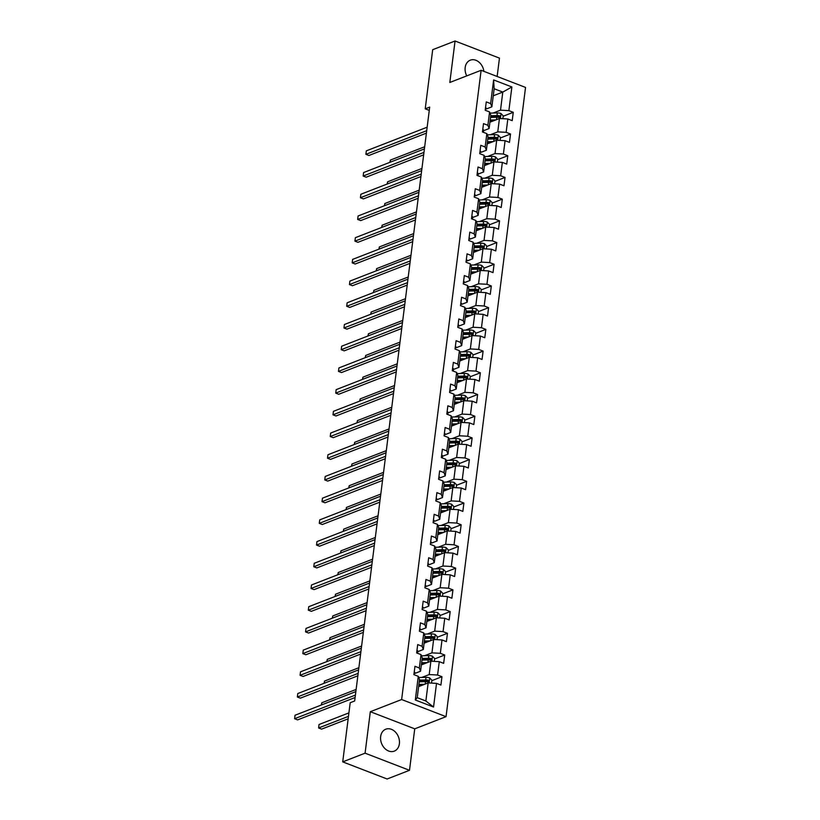 <?xml version="1.0" encoding="UTF-8"?>
<svg xmlns="http://www.w3.org/2000/svg" width="820" height="820" viewBox="0 0 820 820"><rect width="100%" height="100%" fill="white"/><g stroke="black" fill="none" stroke-linecap="round" stroke-linejoin="round"><path stroke-width="1.23" d="M483.882 71.361A11.757 9.061 68.8 0 0 470.27 60.178A11.757 9.061 68.8 0 0 465.176 67.527A11.757 9.061 68.8 0 0 466.744 75.881M380.654 736.555A11.757 9.061 68.8 0 0 384.488 748.137A11.757 9.061 68.8 0 0 394.276 751.13A11.757 9.061 68.8 0 0 399.381 743.781A11.757 9.061 68.8 0 0 395.547 732.198A11.757 9.061 68.8 0 0 385.759 729.216A11.757 9.061 68.8 0 0 380.654 736.555M497.145 76.475L499.462 58.128L455.059 41L432.693 49.692L425.221 108.834L429.28 110.403M446.039 716.659L525.538 87.422L481.125 70.294L401.636 699.532L446.039 716.659L414.735 728.836L370.322 711.709L365.084 753.17L409.498 770.308L414.735 728.836M409.498 770.308L387.132 779L342.719 761.872L365.084 753.17M493.261 95.776L502.793 92.076L494.142 88.744L491.867 106.825L490.637 103.586L486.26 101.895L485.204 110.249L489.581 111.94L487.9 125.296L483.513 123.605L482.457 131.948L486.844 133.639L485.153 147.005L480.776 145.314L479.72 153.658L484.097 155.349L482.416 168.705L478.029 167.024L476.973 175.367L481.36 177.058L479.669 190.414L475.292 188.723L474.237 197.077L478.613 198.768L476.922 212.124L472.545 210.433L471.49 218.786L475.877 220.477L474.185 233.833L469.809 232.142L468.753 240.485L473.13 242.177L471.438 255.543L467.062 253.851L466.006 262.195L470.393 263.886L468.702 277.242L464.315 275.561L463.269 283.904L467.646 285.596L465.955 298.952L461.578 297.26L460.522 305.614L464.899 307.305L463.218 320.661L458.831 318.97L457.775 327.323L462.162 329.015L460.471 342.37L456.094 340.679L455.038 349.023L459.415 350.714L457.734 364.08L453.347 362.389L452.291 370.732L456.678 372.423L454.987 385.779L450.61 384.098L449.555 392.442L453.931 394.133L452.25 407.489L447.863 405.797L446.808 414.151L451.195 415.842L449.503 429.198L445.127 427.507L444.071 435.861L448.448 437.552L446.767 450.908L442.38 449.216L441.324 457.56L445.711 459.251L444.02 472.617L439.643 470.926L438.587 479.269L442.964 480.961L441.273 494.316L436.896 492.635L435.84 500.979L440.227 502.67L438.536 516.026L434.159 514.335L433.103 522.688L437.48 524.38L435.789 537.736L431.412 536.044L430.356 544.398L434.733 546.089L433.052 559.445L428.665 557.754L427.62 566.097L431.996 567.788L430.305 581.154L425.928 579.463L424.873 587.807L429.249 589.498L427.568 602.854L423.181 601.173L422.126 609.516L426.513 611.207L424.821 624.563L420.445 622.872L419.389 631.226L423.766 632.917L422.085 646.273L417.698 644.582L416.642 652.935L421.029 654.626L419.338 667.982L414.961 666.291L413.905 674.634L418.282 676.326L415.299 699.983L433.544 707.024L425.867 700.997L428.153 682.906L418.62 686.617M490.637 103.586L493.63 79.929L511.875 86.971L508.882 110.628L513.258 112.319L503.162 116.245M433.544 707.024L436.527 683.367L440.914 685.059L441.959 676.705L437.583 675.014L439.274 661.658L443.651 663.349L444.706 655.006L440.33 653.314L442.011 639.948L446.398 641.64L447.453 633.296L443.066 631.605L444.758 618.249L449.134 619.93L450.19 611.587L445.813 609.895L447.494 596.54L451.881 598.231L452.937 589.877L448.55 588.186L450.241 574.83L454.618 576.521L455.674 568.168L451.297 566.476L452.978 553.121L457.365 554.812L458.421 546.468L454.034 544.777L455.725 531.411L460.102 533.102L461.158 524.759L456.781 523.068L458.462 509.712L462.849 511.393L463.905 503.049L459.518 501.358L461.209 488.002L465.586 489.694L466.641 481.34L462.265 479.649L463.956 466.293L468.333 467.984L469.388 459.63L465.001 457.939L466.693 444.583L471.069 446.275L472.125 437.931L467.748 436.24L469.44 422.874L473.816 424.565L474.872 416.222L470.495 414.53L472.176 401.175L476.563 402.856L477.609 394.512L473.232 392.821L474.923 379.465L479.3 381.156L480.356 372.803L475.979 371.111L477.66 357.756L482.047 359.447L483.103 351.093L478.716 349.402L480.407 336.046L484.784 337.737L485.84 329.394L481.463 327.703L483.144 314.337L487.531 316.028L488.587 307.684L484.2 305.993L485.891 292.637L490.268 294.318L491.323 285.975L486.947 284.284L488.628 270.928L493.015 272.619L494.07 264.265L489.683 262.574L491.375 249.218L495.751 250.91L496.807 242.556L492.43 240.865L494.111 227.509L498.498 229.2L499.554 220.857L495.167 219.165L496.858 205.799L501.235 207.491L502.291 199.147L497.914 197.456L499.605 184.1L503.982 185.781L505.038 177.438L500.651 175.746L502.342 162.391L506.729 164.082L507.775 155.728L503.398 154.037L505.089 140.681L509.466 142.373L510.522 134.019L506.145 132.327L507.826 118.972L512.213 120.663L513.258 112.319M342.719 761.872L350.191 702.73L354.67 700.987L429.69 107.092L425.221 108.834M489.581 111.94L490.811 115.179L489.12 128.535L483.667 130.657M489.919 122.221L499.452 118.51L497.76 131.876L490.36 134.746M489.12 128.535L487.9 125.296M507.826 118.972L499.452 118.51M506.145 132.327L497.76 131.876M486.844 133.639L488.064 136.889L486.373 150.244L480.92 152.366M487.172 143.93L496.705 140.22L495.024 153.576L487.613 156.456M486.373 150.244L485.153 147.005M505.089 140.681L496.705 140.22M503.398 154.037L495.024 153.576M484.097 155.349L485.327 158.598L483.636 171.954L478.183 174.076M484.435 165.63L493.968 161.929L492.277 175.285L484.876 178.165M483.636 171.954L482.416 168.705M502.342 162.391L493.968 161.929M500.651 175.746L492.277 175.285M481.36 177.058L482.58 180.297L480.889 193.663L475.436 195.785M481.688 187.339L491.221 183.639L489.53 196.995L482.129 199.875M480.889 193.663L479.669 190.414M499.605 184.1L491.221 183.639M497.914 197.456L489.53 196.995M478.613 198.768L479.833 202.007L478.152 215.363L472.699 217.484M478.952 209.049L488.484 205.338L486.793 218.704L479.382 221.584M478.152 215.363L476.922 212.124M496.858 205.799L488.484 205.338M495.167 219.165L486.793 218.704M475.877 220.477L477.096 223.716L475.405 237.072L469.952 239.194M476.205 230.758L485.737 227.048L484.046 240.414L476.645 243.284M475.405 237.072L474.185 233.833M494.111 227.509L485.737 227.048M492.43 240.865L484.046 240.414M473.13 242.177L474.349 245.426L472.668 258.782L467.215 260.903M473.468 252.468L482.99 248.757L481.309 262.113L473.898 264.993M472.668 258.782L471.438 255.543M491.375 249.218L482.99 248.757M489.683 262.574L481.309 262.113M470.393 263.886L471.613 267.135L469.921 280.491L464.468 282.613M470.721 274.167L480.253 270.467L478.562 283.822L471.162 286.703M469.921 280.491L468.702 277.242M488.628 270.928L480.253 270.467M486.947 284.284L478.562 283.822M467.646 285.596L468.866 288.835L467.185 302.201L461.721 304.322M467.984 295.877L477.506 292.176L475.825 305.532L468.415 308.412M467.185 302.201L465.955 298.952M485.891 292.637L477.506 292.176M484.2 305.993L475.825 305.532M464.899 307.305L466.129 310.544L464.438 323.9L458.985 326.022M465.237 317.586L474.77 313.875L473.078 327.241L465.678 330.122M464.438 323.9L463.218 320.661M483.144 314.337L474.77 313.875M481.463 327.703L473.078 327.241M462.162 329.015L463.382 332.254L461.701 345.609L456.238 347.731M462.49 339.295L472.023 335.585L470.342 348.951L462.931 351.821M461.701 345.609L460.471 342.37M480.407 336.046L472.023 335.585M478.716 349.402L470.342 348.951M459.415 350.714L460.645 353.963L458.954 367.319L453.501 369.441M459.753 361.005L469.286 357.294L467.595 370.65L460.194 373.53M458.954 367.319L457.734 364.08M477.66 357.756L469.286 357.294M475.979 371.111L467.595 370.65M456.678 372.423L457.898 375.673L456.207 389.029L450.754 391.15M457.006 382.704L466.539 379.004L464.858 392.36L457.447 395.24M456.207 389.029L454.987 385.779M474.923 379.465L466.539 379.004M473.232 392.821L464.858 392.36M453.931 394.133L455.161 397.372L453.47 410.738L448.017 412.86M454.27 404.414L463.802 400.713L462.111 414.069L454.71 416.949M453.47 410.738L452.25 407.489M472.176 401.175L463.802 400.713M470.495 414.53L462.111 414.069M451.195 415.842L452.414 419.082L450.723 432.437L445.27 434.559M451.523 426.123L461.055 422.413L459.374 435.779L451.963 438.659M450.723 432.437L449.503 429.198M469.44 422.874L461.055 422.413M467.748 436.24L459.374 435.779M448.448 437.552L449.667 440.791L447.986 454.147L442.533 456.268M448.786 447.833L458.318 444.122L456.627 457.488L449.227 460.358M447.986 454.147L446.767 450.908M466.693 444.583L458.318 444.122M465.001 457.939L456.627 457.488M445.711 459.251L446.931 462.5L445.239 475.856L439.786 477.978M446.039 469.542L455.571 465.832L453.88 479.187L446.48 482.068M445.239 475.856L444.02 472.617M463.956 466.293L455.571 465.832M462.265 479.649L453.88 479.187M442.964 480.961L444.184 484.21L442.503 497.566L437.05 499.687M443.302 491.241L452.835 487.541L451.143 500.897L443.733 503.777M442.503 497.566L441.273 494.316M461.209 488.002L452.835 487.541M459.518 501.358L451.143 500.897M440.227 502.67L441.447 505.909L439.756 519.275L434.303 521.397M440.555 512.951L450.088 509.251L448.396 522.606L440.996 525.487M439.756 519.275L438.536 516.026M458.462 509.712L450.088 509.251M456.781 523.068L448.396 522.606M437.48 524.38L438.7 527.619L437.019 540.974L431.556 543.096M437.818 534.66L447.341 530.95L445.66 544.316L438.249 547.196M437.019 540.974L435.789 537.736M455.725 531.411L447.341 530.95M454.034 544.777L445.66 544.316M434.733 546.089L435.963 549.328L434.272 562.684L428.819 564.806M435.071 556.37L444.604 552.659L442.913 566.025L435.512 568.895M434.272 562.684L433.052 559.445M452.978 553.121L444.604 552.659M451.297 566.476L442.913 566.025M431.996 567.788L433.216 571.038L431.535 584.393L426.072 586.515M432.324 578.079L441.857 574.369L440.176 587.725L432.765 590.605M431.535 584.393L430.305 581.154M450.241 574.83L441.857 574.369M448.55 588.186L440.176 587.725M429.249 589.498L430.479 592.747L428.788 606.103L423.335 608.225M429.588 599.779L439.12 596.078L437.429 609.434L430.029 612.314M428.788 606.103L427.568 602.854M447.494 596.54L439.12 596.078M445.813 609.895L437.429 609.434M426.513 611.207L427.732 614.447L426.051 627.812L420.588 629.934M426.841 621.488L436.373 617.788L434.692 631.144L427.281 634.024M426.051 627.812L424.821 624.563M444.758 618.249L436.373 617.788M443.066 631.605L434.692 631.144M423.766 632.917L424.996 636.156L423.304 649.512L417.851 651.633M424.104 643.198L433.636 639.487L431.945 652.853L424.545 655.733M423.304 649.512L422.085 646.273M442.011 639.948L433.636 639.487M440.33 653.314L431.945 652.853M421.029 654.626L422.249 657.865L420.557 671.221L415.104 673.343M421.357 664.907L430.889 661.197L429.208 674.563L421.798 677.433M420.557 671.221L419.338 667.982M439.274 661.658L430.889 661.197M437.583 675.014L429.208 674.563M418.282 676.326L419.512 679.575L417.226 697.666L415.299 699.983M436.527 683.367L428.153 682.906M455.059 41L449.821 82.471L481.125 70.294M370.322 711.709L401.636 699.532M417.226 697.666L425.867 700.997M491.867 106.825L486.403 108.947M493.097 113.047L500.507 110.167L502.793 92.076L511.875 86.971M494.142 88.744L493.63 79.929M508.882 110.628L500.507 110.167M441.959 676.705L431.863 680.641M420.168 685.182L418.723 685.745M444.706 655.006L434.6 658.931M422.915 663.472L421.47 664.036M447.453 633.296L437.347 637.222M425.652 641.773L424.217 642.326M450.19 611.587L440.084 615.512M428.399 620.063L426.953 620.627M452.937 589.877L442.831 593.803M431.135 598.354L429.7 598.918M455.674 568.168L445.578 572.104M433.882 576.644L432.437 577.208M458.421 546.468L448.314 550.394M436.63 554.935L435.184 555.499M461.158 524.759L451.061 528.685M439.366 533.236L437.921 533.789M463.905 503.049L453.798 506.975M442.113 511.526L440.668 512.09M466.641 481.34L456.545 485.266M444.85 489.817L443.405 490.38M469.388 459.63L459.282 463.566M447.597 468.107L446.152 468.671M472.125 437.931L462.029 441.857M450.334 446.398L448.888 446.961M474.872 416.222L464.766 420.147M453.081 424.698L451.635 425.252M477.609 394.512L467.513 398.438M455.817 402.989L454.382 403.553M480.356 372.803L470.249 376.728M458.564 381.279L457.119 381.843M483.103 351.093L472.996 355.029M461.301 359.57L459.866 360.134M485.84 329.394L475.733 333.32M464.048 337.861L462.603 338.424M488.587 307.684L478.48 311.61M466.785 316.161L465.35 316.715M491.323 285.975L481.227 289.901M469.532 294.452L468.087 295.015M494.07 264.265L483.964 268.191M472.279 272.742L470.834 273.306M496.807 242.556L486.711 246.492M475.016 251.033L473.57 251.596M499.554 220.857L489.448 224.782M477.763 229.323L476.317 229.887M502.291 199.147L492.195 203.073M480.499 207.624L479.054 208.177M505.038 177.438L494.931 181.363M483.246 185.914L481.801 186.478M507.775 155.728L497.678 159.654M485.983 164.205L484.538 164.769M510.522 134.019L500.415 137.955M488.73 142.495L487.285 143.059M491.467 120.786L490.032 121.35M414.233 672.01A3.997 1.466 7.2 0 1 415.135 673.107A3.997 1.466 7.2 0 1 415.135 673.128L415.135 673.107M355.419 695.073L294.595 718.72L295.036 715.245L355.859 691.588M355.111 697.512L297.598 719.878L294.595 718.72L295.036 715.245M431.556 683.091L431.914 680.231L429.69 677.914A3.997 1.466 -172.8 0 0 426.021 677.33L419.143 677.505A11.531 4.223 -172.8 0 0 418.733 677.525M424.565 684.3L418.887 684.444M422.454 685.12L418.938 685.212A9.573 3.505 -172.8 0 0 418.794 685.223M419.338 680.907A9.573 3.505 7.2 0 1 419.481 680.897L426.349 680.723A2.04 0.748 7.2 0 1 427.056 680.754L428.347 680.251A3.997 1.466 -172.8 0 0 425.682 679.975L419.44 680.139M348.91 712.887L319.041 724.501L318.601 727.976L321.604 729.134L348.162 718.812M419.225 681.799L425.477 681.645A3.997 1.466 7.2 0 1 428.132 681.922L428.645 681.902M428.132 681.922L428.347 680.251M319.041 724.501L318.601 727.976L348.469 716.362M416.98 650.301A3.997 1.466 7.2 0 1 417.882 651.398A3.997 1.466 7.2 0 1 417.872 651.418L417.636 653.314L417.882 651.398M358.155 673.364L297.342 697.01L297.783 693.535L358.596 669.878M357.848 675.803L300.335 698.168L297.342 697.01L297.783 693.535M419.717 628.591A3.997 1.466 7.2 0 1 420.619 629.688A3.997 1.466 7.2 0 1 420.619 629.709L420.619 629.688M360.902 651.654L300.079 675.301L300.52 671.826L361.343 648.179M360.595 654.093L303.082 676.459L300.079 675.301L300.52 671.826M434.292 661.391L434.651 658.521L432.427 656.205A3.997 1.466 -172.8 0 0 428.757 655.621L421.89 655.795A11.531 4.223 -172.8 0 0 421.48 655.816M427.312 662.591L421.634 662.745M425.19 663.421L421.675 663.513A9.573 3.505 -172.8 0 0 421.531 663.513M422.085 659.198A9.573 3.505 7.2 0 1 422.218 659.198L429.096 659.014A2.04 0.748 7.2 0 1 429.803 659.044L431.084 658.542A3.997 1.466 -172.8 0 0 428.429 658.265L422.177 658.429M421.972 660.1L428.214 659.936A3.997 1.466 7.2 0 1 430.879 660.213L431.381 660.192M430.879 660.213L431.084 658.542M356.126 689.435L321.788 702.791L321.512 704.944M321.337 705.015L321.788 702.791M437.039 639.682L437.398 636.812L435.174 634.495A3.997 1.466 -172.8 0 0 431.505 633.911L424.627 634.096A11.531 4.223 -172.8 0 0 424.217 634.106M430.049 640.881L424.381 641.035M427.937 641.711L424.422 641.804A9.573 3.505 -172.8 0 0 424.278 641.804M424.821 637.489A9.573 3.505 7.2 0 1 424.965 637.489L431.832 637.304A2.04 0.748 7.2 0 1 432.54 637.335L433.831 636.843A3.997 1.466 -172.8 0 0 431.166 636.556L424.924 636.72M424.709 638.39L430.961 638.226A3.997 1.466 7.2 0 1 433.616 638.503L434.128 638.483M433.616 638.503L433.831 636.843M358.873 667.726L324.525 681.082L324.259 683.234M324.084 683.306L324.525 681.082M422.464 606.882A3.997 1.466 7.2 0 1 423.366 607.989A3.997 1.466 7.2 0 1 423.366 608.009L423.366 607.989M363.639 629.944L302.826 653.601L303.267 650.116L364.08 626.47M363.332 632.394L305.829 654.749L302.826 653.601L303.267 650.116M425.201 585.172A3.997 1.466 7.2 0 1 426.103 586.279A3.997 1.466 7.2 0 1 426.103 586.3L426.103 586.279M366.386 608.235L305.563 631.892L306.003 628.407L366.827 604.76M366.079 610.685L308.566 633.05L305.563 631.892L306.003 628.407M427.948 563.473A3.997 1.466 7.2 0 1 428.85 564.57A3.997 1.466 7.2 0 1 428.85 564.591L428.85 564.57M369.123 586.536L308.31 610.182L308.75 606.708L369.564 583.051M368.815 588.975L311.313 611.341L308.31 610.182L308.75 606.708M439.776 617.972L440.135 615.113L437.911 612.796A3.997 1.466 -172.8 0 0 434.241 612.202L427.374 612.386A11.531 4.223 -172.8 0 0 426.964 612.396M432.796 619.172L427.117 619.325M430.674 620.002L427.158 620.094A9.573 3.505 -172.8 0 0 427.025 620.094M427.568 615.779A9.573 3.505 7.2 0 1 427.702 615.779L434.579 615.595A2.04 0.748 7.2 0 1 435.287 615.635L436.568 615.133A3.997 1.466 -172.8 0 0 433.913 614.846L427.661 615.01M427.456 616.681L433.698 616.517A3.997 1.466 7.2 0 1 436.363 616.804L436.865 616.784M436.363 616.804L436.568 615.133M361.61 646.027L327.272 659.382L326.995 661.525M326.832 661.596L327.272 659.382M442.523 596.263L442.882 593.403L440.658 591.087A3.997 1.466 -172.8 0 0 436.988 590.492L430.11 590.677A11.531 4.223 -172.8 0 0 429.7 590.687M435.533 597.472L429.864 597.616M433.421 598.293L429.905 598.385A9.573 3.505 -172.8 0 0 429.762 598.395M430.305 594.08A9.573 3.505 7.2 0 1 430.449 594.069L437.316 593.895A2.04 0.748 7.2 0 1 438.023 593.926L439.315 593.424A3.997 1.466 -172.8 0 0 436.65 593.137L430.408 593.301M430.192 594.971L436.445 594.807A3.997 1.466 7.2 0 1 439.1 595.095L439.612 595.074M439.1 595.095L439.315 593.424M364.357 624.317L330.009 637.673L329.742 639.825M329.568 639.887L330.009 637.673M445.26 574.553L445.629 571.694L443.394 569.377A3.997 1.466 -172.8 0 0 439.725 568.793L432.857 568.967A11.531 4.223 -172.8 0 0 432.447 568.988M438.28 575.763L432.601 575.906M436.158 576.583L432.642 576.675A9.573 3.505 -172.8 0 0 432.509 576.685M433.052 572.37A9.573 3.505 7.2 0 1 433.185 572.36L440.063 572.186A2.04 0.748 7.2 0 1 440.77 572.216L442.052 571.714A3.997 1.466 -172.8 0 0 439.397 571.438L433.144 571.601M432.939 573.262L439.182 573.108A3.997 1.466 7.2 0 1 441.847 573.385L442.349 573.364M441.847 573.385L442.052 571.714M367.093 602.608L332.756 615.963L332.479 618.116M332.315 618.178L332.756 615.963M430.695 541.764A3.997 1.466 7.2 0 1 431.586 542.861A3.997 1.466 7.2 0 1 431.586 542.881L431.586 542.861M371.87 564.826L311.046 588.473L311.487 584.998L372.311 561.341M371.562 567.266L314.05 589.631L311.046 588.473L311.487 584.998M448.007 552.854L448.366 549.984L446.141 547.668A3.997 1.466 -172.8 0 0 442.472 547.083L435.604 547.258A11.531 4.223 -172.8 0 0 435.184 547.278M441.027 554.053L435.348 554.207M438.905 554.884L435.389 554.976A9.573 3.505 -172.8 0 0 435.246 554.976M435.789 550.661A9.573 3.505 7.2 0 1 435.932 550.661L442.81 550.476A2.04 0.748 7.2 0 1 443.507 550.507L444.799 550.005A3.997 1.466 -172.8 0 0 442.134 549.728L435.891 549.892M435.676 551.563L441.929 551.399A3.997 1.466 7.2 0 1 444.583 551.675L445.096 551.655M444.583 551.675L444.799 550.005M369.84 580.898L335.493 594.254L335.226 596.406M335.052 596.478L335.493 594.254M433.431 520.054A3.997 1.466 7.2 0 1 434.333 521.151A3.997 1.466 7.2 0 1 434.333 521.171L434.333 521.151M374.607 543.117L313.793 566.764L314.234 563.289L375.047 539.642M374.299 545.556L316.797 567.922L313.793 566.764L314.234 563.289M450.744 531.145L451.113 528.275L448.888 525.958A3.997 1.466 -172.8 0 0 445.219 525.374L438.341 525.558A11.531 4.223 -172.8 0 0 437.931 525.569M443.763 532.344L438.085 532.498M441.642 533.174L438.126 533.266A9.573 3.505 -172.8 0 0 437.993 533.266M438.536 528.951A9.573 3.505 7.2 0 1 438.679 528.951L445.547 528.767A2.04 0.748 7.2 0 1 446.254 528.797L447.535 528.305A3.997 1.466 -172.8 0 0 444.881 528.018L438.628 528.182M438.423 529.853L444.665 529.689A3.997 1.466 7.2 0 1 447.33 529.966L447.833 529.945M447.33 529.966L447.535 528.305M372.577 559.189L338.24 572.544L337.963 574.697M337.799 574.769L338.24 572.544M436.178 498.345A3.997 1.466 7.2 0 1 437.07 499.452A3.997 1.466 7.2 0 1 437.07 499.472L437.07 499.452M377.354 521.407L316.53 545.064L316.971 541.579L377.794 517.933M377.046 523.857L319.534 546.212L316.53 545.064L316.971 541.579M453.491 509.435L453.849 506.575L451.625 504.259A3.997 1.466 -172.8 0 0 447.956 503.664L441.088 503.849A11.531 4.223 -172.8 0 0 440.668 503.859M446.51 510.634L440.832 510.788M444.389 511.465L440.873 511.557A9.573 3.505 -172.8 0 0 440.729 511.557M441.273 507.242A9.573 3.505 7.2 0 1 441.416 507.242L448.294 507.057A2.04 0.748 7.2 0 1 448.991 507.098L450.282 506.596A3.997 1.466 -172.8 0 0 447.628 506.309L441.375 506.473M441.16 508.144L447.412 507.98A3.997 1.466 7.2 0 1 450.067 508.267L450.58 508.246M450.067 508.267L450.282 506.596M375.324 537.489L340.976 550.845L340.71 552.987M340.536 553.059L340.976 550.845M438.915 476.635A3.997 1.466 7.2 0 1 439.817 477.742A3.997 1.466 7.2 0 1 439.817 477.763L439.817 477.742M380.101 499.698L319.277 523.355L319.718 519.87L380.531 496.223M379.783 502.147L322.28 524.513L319.277 523.355L319.718 519.87M456.227 487.726L456.596 484.866L454.372 482.549A3.997 1.466 -172.8 0 0 450.703 481.955L443.825 482.139A11.531 4.223 -172.8 0 0 443.415 482.15M449.247 488.935L443.569 489.079M447.125 489.755L443.61 489.847A9.573 3.505 -172.8 0 0 443.476 489.858M444.02 485.542A9.573 3.505 7.2 0 1 444.163 485.532L451.031 485.358A2.04 0.748 7.2 0 1 451.738 485.389L453.019 484.886A3.997 1.466 -172.8 0 0 450.364 484.599L444.112 484.763M443.907 486.434L450.149 486.27A3.997 1.466 7.2 0 1 452.814 486.557L453.327 486.537M452.814 486.557L453.019 484.886M378.061 515.78L343.723 529.136L343.447 531.288M343.283 531.35L343.723 529.136M441.662 454.936A3.997 1.466 7.2 0 1 442.564 456.033A3.997 1.466 7.2 0 1 442.554 456.053L442.318 457.949L442.564 456.033M382.837 477.998L322.024 501.645L322.455 498.17L383.278 474.513M382.53 480.438L325.017 502.803L322.024 501.645L322.455 498.17M458.974 466.016L459.333 463.156L457.109 460.84A3.997 1.466 -172.8 0 0 453.439 460.256L446.572 460.43A11.531 4.223 -172.8 0 0 446.152 460.45M451.994 467.226L446.316 467.369M449.872 468.046L446.357 468.138A9.573 3.505 -172.8 0 0 446.213 468.148M446.767 463.833A9.573 3.505 7.2 0 1 446.9 463.823L453.778 463.648A2.04 0.748 7.2 0 1 454.475 463.679L455.766 463.177A3.997 1.466 -172.8 0 0 453.111 462.9L446.859 463.064M446.644 464.725L452.896 464.571A3.997 1.466 7.2 0 1 455.551 464.848L456.063 464.827M455.551 464.848L455.766 463.177M380.808 494.07L346.46 507.426L346.194 509.579M346.019 509.64L346.46 507.426M444.399 433.226A3.997 1.466 7.2 0 1 445.301 434.323A3.997 1.466 7.2 0 1 445.301 434.344L445.301 434.323M385.584 456.289L324.761 479.936L325.202 476.461L386.015 452.804M385.267 458.728L327.764 481.094L324.761 479.936L325.202 476.461M461.721 444.317L462.08 441.447L459.856 439.13A3.997 1.466 -172.8 0 0 456.186 438.546L449.309 438.72A11.531 4.223 -172.8 0 0 448.899 438.741M454.731 445.516L449.053 445.67M452.609 446.346L449.104 446.439A9.573 3.505 -172.8 0 0 448.96 446.439M449.503 442.123A9.573 3.505 7.2 0 1 449.647 442.123L456.514 441.939A2.04 0.748 7.2 0 1 457.222 441.97L458.513 441.467A3.997 1.466 -172.8 0 0 455.848 441.191L449.606 441.355M449.391 443.025L455.643 442.861A3.997 1.466 7.2 0 1 458.298 443.138L458.81 443.118M458.298 443.138L458.513 441.467M383.545 472.361L349.207 485.717L348.93 487.869M348.766 487.941L349.207 485.717M447.146 411.517A3.997 1.466 7.2 0 1 448.048 412.614A3.997 1.466 7.2 0 1 448.038 412.634L447.802 414.53L448.048 412.614M388.321 434.579L327.508 458.226L327.949 454.751L388.762 431.105M388.014 437.019L330.501 459.384L327.508 458.226L327.949 454.751M464.458 422.607L464.817 419.737L462.593 417.421A3.997 1.466 -172.8 0 0 458.923 416.837L452.056 417.021A11.531 4.223 -172.8 0 0 451.646 417.031M457.478 423.807L451.799 423.96M455.356 424.637L451.84 424.729A9.573 3.505 -172.8 0 0 451.697 424.729M452.25 420.414A9.573 3.505 7.2 0 1 452.384 420.414L459.261 420.229A2.04 0.748 7.2 0 1 459.969 420.26L461.25 419.768A3.997 1.466 -172.8 0 0 458.595 419.481L452.343 419.645M452.138 421.316L458.38 421.152A3.997 1.466 7.2 0 1 461.045 421.429L461.547 421.408M461.045 421.429L461.25 419.768M386.292 450.651L351.944 464.007L351.678 466.16M351.503 466.231L351.944 464.007M449.883 389.808A3.997 1.466 7.2 0 1 450.785 390.914A3.997 1.466 7.2 0 1 450.785 390.935L450.785 390.914M391.068 412.87L330.245 436.527L330.685 433.042L391.509 409.395M390.761 415.32L333.248 437.675L330.245 436.527L330.685 433.042M467.205 400.898L467.564 398.038L465.34 395.722A3.997 1.466 -172.8 0 0 461.67 395.127L454.792 395.312A11.531 4.223 -172.8 0 0 454.382 395.322M460.215 402.097L454.536 402.251M458.103 402.928L454.587 403.02A9.573 3.505 -172.8 0 0 454.444 403.02M454.987 398.704A9.573 3.505 7.2 0 1 455.131 398.704L461.998 398.52A2.04 0.748 7.2 0 1 462.705 398.561L463.997 398.059A3.997 1.466 -172.8 0 0 461.332 397.772L455.09 397.936M454.874 399.606L461.127 399.442A3.997 1.466 7.2 0 1 463.782 399.729L464.294 399.709M463.782 399.729L463.997 398.059M389.039 428.952L354.691 442.308L354.424 444.45M354.25 444.522L354.691 442.308M452.63 368.098A3.997 1.466 7.2 0 1 453.532 369.205A3.997 1.466 7.2 0 1 453.521 369.226L453.286 371.122L453.532 369.205M393.805 391.16L332.992 414.817L333.433 411.332L394.246 387.686M393.497 393.61L335.985 415.976L332.992 414.817L333.433 411.332M469.942 379.188L470.301 376.329L468.077 374.012A3.997 1.466 -172.8 0 0 464.407 373.418L457.539 373.602A11.531 4.223 -172.8 0 0 457.13 373.612M462.962 380.398L457.283 380.541M460.84 381.218L457.324 381.31A9.573 3.505 -172.8 0 0 457.191 381.32M457.734 377.005A9.573 3.505 7.2 0 1 457.867 376.995L464.745 376.821A2.04 0.748 7.2 0 1 465.452 376.851L466.734 376.349A3.997 1.466 -172.8 0 0 464.079 376.062L457.827 376.226M457.621 377.897L463.864 377.733A3.997 1.466 7.2 0 1 466.529 378.02L467.031 377.999M466.529 378.02L466.734 376.349M391.776 407.243L357.438 420.598L357.161 422.751M356.987 422.812L357.438 420.598M455.366 346.399A3.997 1.466 7.2 0 1 456.268 347.495A3.997 1.466 7.2 0 1 456.268 347.516L456.268 347.495M396.552 369.461L335.728 393.108L336.169 389.633L396.993 365.976M396.244 371.901L338.732 394.266L335.728 393.108L336.169 389.633M472.689 357.479L473.048 354.619L470.823 352.303A3.997 1.466 -172.8 0 0 467.154 351.718L460.276 351.893A11.531 4.223 -172.8 0 0 459.866 351.913M465.698 358.688L460.03 358.832M463.587 359.508L460.071 359.601A9.573 3.505 -172.8 0 0 459.928 359.611M460.471 355.296A9.573 3.505 7.2 0 1 460.614 355.285L467.482 355.111A2.04 0.748 7.2 0 1 468.189 355.142L469.481 354.64A3.997 1.466 -172.8 0 0 466.816 354.363L460.573 354.527M460.358 356.187L466.611 356.034A3.997 1.466 7.2 0 1 469.265 356.31L469.778 356.29M469.265 356.31L469.481 354.64M394.522 385.533L360.175 398.889L359.908 401.041M359.734 401.103L360.175 398.889M458.113 324.689A3.997 1.466 7.2 0 1 459.015 325.786A3.997 1.466 7.2 0 1 459.015 325.806L459.015 325.786M399.289 347.752L338.476 371.398L338.916 367.924L399.729 344.267M398.981 350.191L341.479 372.557L338.476 371.398L338.916 367.924M475.426 335.78L475.784 332.91L473.56 330.593A3.997 1.466 -172.8 0 0 469.891 330.009L463.023 330.183A11.531 4.223 -172.8 0 0 462.613 330.204M468.445 336.979L462.767 337.133M466.324 337.809L462.808 337.901A9.573 3.505 -172.8 0 0 462.675 337.901M463.218 333.586A9.573 3.505 7.2 0 1 463.351 333.586L470.229 333.402A2.04 0.748 7.2 0 1 470.936 333.433L472.217 332.93A3.997 1.466 -172.8 0 0 469.563 332.654L463.31 332.817M463.105 334.488L469.347 334.324A3.997 1.466 7.2 0 1 472.012 334.601L472.515 334.58M472.012 334.601L472.217 332.93M397.259 363.824L362.922 377.179L362.645 379.332M362.481 379.404L362.922 377.179M460.85 302.98A3.997 1.466 7.2 0 1 461.752 304.077A3.997 1.466 7.2 0 1 461.752 304.097L461.752 304.077M402.036 326.042L341.212 349.689L341.653 346.214L402.476 322.567M401.728 328.482L344.215 350.847L341.212 349.689L341.653 346.214M478.173 314.07L478.531 311.2L476.307 308.884A3.997 1.466 -172.8 0 0 472.638 308.299L465.77 308.484A11.531 4.223 -172.8 0 0 465.35 308.494M471.192 315.269L465.514 315.423M469.071 316.1L465.555 316.192A9.573 3.505 -172.8 0 0 465.411 316.192M465.955 311.877A9.573 3.505 7.2 0 1 466.098 311.877L472.966 311.692A2.04 0.748 7.2 0 1 473.673 311.723L474.964 311.231A3.997 1.466 -172.8 0 0 472.299 310.944L466.057 311.108M465.842 312.779L472.094 312.615A3.997 1.466 7.2 0 1 474.749 312.891L475.262 312.871M474.749 312.891L474.964 311.231M400.006 342.114L365.659 355.47L365.392 357.622M365.218 357.694L365.659 355.47M463.597 281.27A3.997 1.466 7.2 0 1 464.499 282.377A3.997 1.466 7.2 0 1 464.499 282.398L464.499 282.377M404.772 304.333L343.959 327.99L344.4 324.505L405.213 300.858M404.465 306.782L346.962 329.138L343.959 327.99L344.4 324.505M480.909 292.361L481.278 289.501L479.044 287.184A3.997 1.466 -172.8 0 0 475.385 286.59L468.507 286.774A11.531 4.223 -172.8 0 0 468.097 286.785M473.929 293.56L468.251 293.714M471.807 294.39L468.292 294.482A9.573 3.505 -172.8 0 0 468.158 294.482M468.702 290.167A9.573 3.505 7.2 0 1 468.845 290.167L475.713 289.983A2.04 0.748 7.2 0 1 476.42 290.024L477.701 289.521A3.997 1.466 -172.8 0 0 475.046 289.234L468.794 289.398M468.589 291.069L474.831 290.905A3.997 1.466 7.2 0 1 477.496 291.192L477.998 291.172M477.496 291.192L477.701 289.521M402.743 320.415L368.405 333.771L368.129 335.913M367.965 335.985L368.405 333.771M466.344 259.561A3.997 1.466 7.2 0 1 467.236 260.668A3.997 1.466 7.2 0 1 467.236 260.688L467.236 260.668M407.519 282.623L346.696 306.28L347.137 302.795L407.96 279.148M407.212 285.073L349.699 307.438L346.696 306.28L347.137 302.795M483.656 270.651L484.015 267.791L481.791 265.475A3.997 1.466 -172.8 0 0 478.121 264.88L471.254 265.065A11.531 4.223 -172.8 0 0 470.834 265.075M476.676 271.861L470.998 272.004M474.554 272.681L471.039 272.773A9.573 3.505 -172.8 0 0 470.895 272.783M471.438 268.468A9.573 3.505 7.2 0 1 471.582 268.458L478.46 268.284A2.04 0.748 7.2 0 1 479.157 268.314L480.448 267.812A3.997 1.466 -172.8 0 0 477.783 267.525L471.541 267.689M471.326 269.36L477.578 269.196A3.997 1.466 7.2 0 1 480.233 269.483L480.745 269.462M480.233 269.483L480.448 267.812M405.49 298.705L371.142 312.061L370.876 314.214M370.702 314.275L371.142 312.061M469.081 237.861A3.997 1.466 7.2 0 1 469.983 238.958A3.997 1.466 7.2 0 1 469.983 238.979L469.983 238.958M410.256 260.924L349.443 284.571L349.884 281.096L410.697 257.439M409.949 263.363L352.446 285.729L349.443 284.571L349.884 281.096M486.393 248.942L486.762 246.082L484.538 243.765A3.997 1.466 -172.8 0 0 480.868 243.181L473.991 243.355A11.531 4.223 -172.8 0 0 473.581 243.376M479.413 250.151L473.734 250.295M477.291 250.971L473.775 251.063A9.573 3.505 -172.8 0 0 473.642 251.074M474.185 246.758A9.573 3.505 7.2 0 1 474.329 246.748L481.196 246.574A2.04 0.748 7.2 0 1 481.904 246.605L483.185 246.102A3.997 1.466 -172.8 0 0 480.53 245.826L474.278 245.99M474.073 247.65L480.315 247.486A3.997 1.466 7.2 0 1 482.98 247.773L483.482 247.753M482.98 247.773L483.185 246.102M408.227 276.996L373.889 290.352L373.612 292.504M373.448 292.566L373.889 290.352M471.828 216.152A3.997 1.466 7.2 0 1 472.73 217.249A3.997 1.466 7.2 0 1 472.72 217.269L472.484 219.165L472.73 217.249M413.003 239.214L352.19 262.861L352.62 259.386L413.444 235.729M412.696 241.654L355.183 264.019L352.19 262.861L352.62 259.386M489.14 227.242L489.499 224.372L487.275 222.056A3.997 1.466 -172.8 0 0 483.605 221.472L476.738 221.646A11.531 4.223 -172.8 0 0 476.317 221.666M482.16 228.442L476.481 228.595M480.038 229.272L476.522 229.364A9.573 3.505 -172.8 0 0 476.379 229.364M476.922 225.049A9.573 3.505 7.2 0 1 477.066 225.049L483.943 224.864A2.04 0.748 7.2 0 1 484.64 224.895L485.932 224.393A3.997 1.466 -172.8 0 0 483.277 224.116L477.025 224.28M476.809 225.951L483.062 225.787A3.997 1.466 7.2 0 1 485.717 226.064L486.229 226.043M485.717 226.064L485.932 224.393M410.974 255.286L376.626 268.642L376.359 270.795M376.185 270.866L376.626 268.642M474.565 194.442A3.997 1.466 7.2 0 1 475.467 195.539A3.997 1.466 7.2 0 1 475.467 195.56L475.467 195.539M415.75 217.505L354.927 241.152L355.367 237.677L416.181 214.03M415.432 219.945L357.93 242.31L354.927 241.152L355.367 237.677M491.877 205.533L492.246 202.663L490.022 200.346A3.997 1.466 -172.8 0 0 486.352 199.762L479.474 199.947A11.531 4.223 -172.8 0 0 479.064 199.957M484.897 206.732L479.218 206.886M482.775 207.562L479.269 207.655A9.573 3.505 -172.8 0 0 479.126 207.655M479.669 203.339A9.573 3.505 7.2 0 1 479.813 203.339L486.68 203.155A2.04 0.748 7.2 0 1 487.387 203.186L488.669 202.694A3.997 1.466 -172.8 0 0 486.014 202.407L479.772 202.571M479.556 204.241L485.809 204.077A3.997 1.466 7.2 0 1 488.464 204.354L488.976 204.334M488.464 204.354L488.669 202.694M413.71 233.577L379.373 246.933L379.096 249.085M378.932 249.157L379.373 246.933M477.312 172.733A3.997 1.466 7.2 0 1 478.214 173.84A3.997 1.466 7.2 0 1 478.203 173.861L477.968 175.746L478.214 173.84M418.487 195.796L357.674 219.452L358.104 215.967L418.928 192.321M418.179 198.245L360.667 220.6L357.674 219.452L358.104 215.967M494.624 183.823L494.983 180.964L492.758 178.647A3.997 1.466 -172.8 0 0 489.089 178.053L482.221 178.237A11.531 4.223 -172.8 0 0 481.801 178.248M487.644 185.023L481.965 185.176M485.522 185.853L482.006 185.945A9.573 3.505 -172.8 0 0 481.863 185.945M482.416 181.63A9.573 3.505 7.2 0 1 482.549 181.63L489.427 181.445A2.04 0.748 7.2 0 1 490.124 181.486L491.416 180.984A3.997 1.466 -172.8 0 0 488.761 180.697L482.508 180.861M482.293 182.532L488.546 182.368A3.997 1.466 7.2 0 1 491.2 182.655L491.713 182.635M491.2 182.655L491.416 180.984M416.457 211.878L382.11 225.233L381.843 227.376M381.669 227.447L382.11 225.233M480.048 151.023A3.997 1.466 7.2 0 1 480.95 152.13A3.997 1.466 7.2 0 1 480.95 152.151L480.95 152.13M421.234 174.086L360.41 197.743L360.851 194.258L421.675 170.611M420.926 176.536L363.414 198.901L360.41 197.743L360.851 194.258M497.371 162.114L497.73 159.254L495.505 156.938A3.997 1.466 -172.8 0 0 491.836 156.343L484.958 156.528A11.531 4.223 -172.8 0 0 484.548 156.538M490.38 163.323L484.702 163.467M488.259 164.143L484.753 164.236A9.573 3.505 -172.8 0 0 484.61 164.246M485.153 159.931A9.573 3.505 7.2 0 1 485.296 159.921L492.164 159.746A2.04 0.748 7.2 0 1 492.871 159.777L494.163 159.275A3.997 1.466 -172.8 0 0 491.498 158.988L485.255 159.152M485.04 160.822L491.293 160.659A3.997 1.466 7.2 0 1 493.947 160.946L494.46 160.925M493.947 160.946L494.163 159.275M419.194 190.168L384.857 203.524L384.58 205.676M384.416 205.738L384.857 203.524M482.795 129.324A3.997 1.466 7.2 0 1 483.697 130.421A3.997 1.466 7.2 0 1 483.687 130.441L483.452 132.338L483.697 130.421M423.971 152.387L363.157 176.034L363.598 172.559L424.411 148.902M423.663 154.826L366.151 177.192L363.157 176.034L363.598 172.559M500.108 140.404L500.466 137.545L498.242 135.228A3.997 1.466 -172.8 0 0 494.573 134.644L487.705 134.818A11.531 4.223 -172.8 0 0 487.295 134.839M493.127 141.614L487.449 141.757M491.006 142.434L487.49 142.526A9.573 3.505 -172.8 0 0 487.346 142.536M487.9 138.221A9.573 3.505 7.2 0 1 488.033 138.211L494.911 138.037A2.04 0.748 7.2 0 1 495.618 138.067L496.899 137.565A3.997 1.466 -172.8 0 0 494.245 137.288L487.992 137.452M487.787 139.113L494.029 138.949A3.997 1.466 7.2 0 1 496.694 139.236L497.197 139.215M496.694 139.236L496.899 137.565M421.941 168.459L387.604 181.814L387.327 183.967M387.153 184.028L387.604 181.814M485.532 107.615A3.997 1.466 7.2 0 1 486.434 108.711A3.997 1.466 7.2 0 1 486.434 108.732L486.434 108.711M426.718 130.677L365.894 154.324L366.335 150.849L427.158 127.192M426.41 133.117L368.897 155.482L365.894 154.324L366.335 150.849M502.855 118.705L503.213 115.835L500.989 113.519A3.997 1.466 -172.8 0 0 497.32 112.934L490.442 113.109A11.531 4.223 -172.8 0 0 490.032 113.129M495.864 119.904L490.196 120.058M493.753 120.735L490.237 120.827A9.573 3.505 -172.8 0 0 490.093 120.827M490.637 116.512A9.573 3.505 7.2 0 1 490.78 116.512L497.648 116.327A2.04 0.748 7.2 0 1 498.355 116.358L499.646 115.856A3.997 1.466 -172.8 0 0 496.981 115.579L490.739 115.743M490.524 117.414L496.776 117.25A3.997 1.466 7.2 0 1 499.431 117.526L499.944 117.506M499.431 117.526L499.646 115.856M424.688 146.749L390.34 160.105L390.074 162.257M389.9 162.329L390.34 160.105M429.116 682.957L429.741 677.976M419.04 678.335L419.143 677.505M425.682 679.975L426.021 677.33M425.17 684.064L425.477 681.645M431.853 661.248L432.488 656.266M421.787 656.625L421.89 655.795M428.429 658.265L428.757 655.621M427.907 662.355L428.214 659.936M434.6 639.549L435.225 634.557M424.524 634.926L424.627 634.096M431.166 636.556L431.505 633.911M430.654 640.656L430.961 638.226M437.337 617.839L437.972 612.847M427.271 613.216L427.374 612.386M433.913 614.846L434.241 612.202M433.39 618.946L433.698 616.517M440.084 596.13L440.709 591.138M430.008 591.507L430.11 590.677M436.65 593.137L436.988 590.492M436.137 597.237L436.445 594.807M442.82 574.42L443.456 569.439M432.755 569.797L432.857 568.967M439.397 571.438L439.725 568.793M438.874 575.527L439.182 573.108M445.567 552.711L446.193 547.729M435.492 548.088L435.604 547.258M442.134 549.728L442.472 547.083M441.621 553.818L441.929 551.399M448.314 531.011L448.94 526.02M438.239 526.389L438.341 525.558M444.881 528.018L445.219 525.374M444.368 532.118L444.665 529.689M451.051 509.302L451.687 504.31M440.976 504.679L441.088 503.849M447.628 506.309L447.956 503.664M447.105 510.409L447.412 507.98M453.798 487.592L454.423 482.601M443.722 482.97L443.825 482.139M450.364 484.599L450.703 481.955M449.852 488.699L450.149 486.27M456.535 465.883L457.17 460.901M446.459 461.26L446.572 460.43M453.111 462.9L453.439 460.256M452.589 466.99L452.896 464.571M459.282 444.173L459.907 439.192M449.206 439.551L449.309 438.72M455.848 441.191L456.186 438.546M455.336 445.28L455.643 442.861M462.019 422.474L462.654 417.482M451.953 417.851L452.056 417.021M458.595 419.481L458.923 416.837M458.072 423.581L458.38 421.152M464.766 400.765L465.391 395.773M454.69 396.142L454.792 395.312M461.332 397.772L461.67 395.127M460.819 401.872L461.127 399.442M467.502 379.055L468.138 374.063M457.437 374.433L457.539 373.602M464.079 376.062L464.407 373.418M463.556 380.162L463.864 377.733M470.249 357.346L470.875 352.364M460.174 352.723L460.276 351.893M466.816 354.363L467.154 351.718M466.303 358.453L466.611 356.034M472.986 335.636L473.622 330.655M462.921 331.013L463.023 330.183M469.563 332.654L469.891 330.009M469.04 336.743L469.347 334.324M475.733 313.937L476.358 308.945M465.657 309.314L465.77 308.484M472.299 310.944L472.638 308.299M471.787 315.044L472.094 312.615M478.47 292.228L479.105 287.236M468.404 287.605L468.507 286.774M475.046 289.234L475.385 286.59M474.524 293.334L474.831 290.905M481.217 270.518L481.842 265.526M471.141 265.895L471.254 265.065M477.783 267.525L478.121 264.88M477.271 271.625L477.578 269.196M483.964 248.808L484.589 243.827M473.888 244.186L473.991 243.355M480.53 245.826L480.868 243.181M480.018 249.915L480.315 247.486M486.701 227.099L487.336 222.117M476.625 222.476L476.738 221.646M483.277 224.116L483.605 221.472M482.754 228.206L483.062 225.787M489.448 205.4L490.073 200.408M479.372 200.777L479.474 199.947M486.014 202.407L486.352 199.762M485.501 206.507L485.809 204.077M492.184 183.69L492.82 178.698M482.119 179.067L482.221 178.237M488.761 180.697L489.089 178.053M488.238 184.797L488.546 182.368M494.931 161.981L495.557 156.989M484.856 157.358L484.958 156.528M491.498 158.988L491.836 156.343M490.985 163.088L491.293 160.659M497.668 140.271L498.304 135.29M487.603 135.648L487.705 134.818M494.245 137.288L494.573 134.644M493.722 141.378L494.029 138.949M500.415 118.562L501.04 113.58M490.339 113.939L490.442 113.109M496.981 115.579L497.32 112.934M496.469 119.669L496.776 117.25"/></g></svg>
